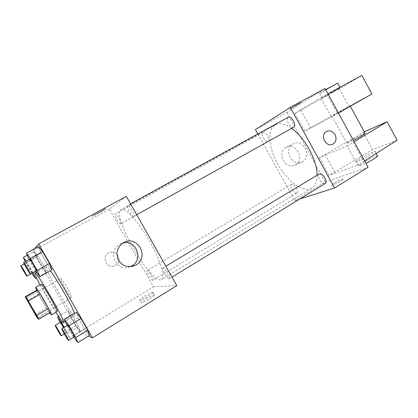 <?xml version="1.0" encoding="UTF-8"?>
<svg xmlns="http://www.w3.org/2000/svg" width="418" height="418" viewBox="0 0 418 418"><rect width="100%" height="100%" fill="white"/><g stroke="black" fill="none" stroke-linecap="round" stroke-linejoin="round"><path stroke-width="0.31" stroke-dasharray="2.09 1.57" d="M71.588 297.548C70.323 297.909 59.346 278.816 60.688 278.587C61.519 277.411 73.082 297.397 71.65 297.532L71.588 297.548M27.254 300.673L38.649 294.147L46.607 307.977L35.279 314.592M50.447 312.361L49.178 311.953L37.792 318.636M49.178 311.953L46.607 307.977M38.649 294.147L36.685 290.249M36.622 290.285L42.422 301.038L49.679 312.81M57.146 311.535L57.073 311.535C55.756 310.475 52.741 305.898 48.023 297.799C43.493 289.826 41.262 285.285 41.325 284.183M55.876 312.283L40.034 284.914M74.477 313.375C74.953 314.775 75.052 315.559 74.785 315.726L74.566 315.742C71.055 315.517 43.472 267.478 46.482 266.799C46.936 266.585 48.227 267.891 50.353 270.733M34.323 251.37L36.716 257.195L42.646 267.525L46.361 272.343L44.083 266.679L37.97 256.03L34.323 251.37L36.716 257.195L42.646 267.525L46.361 272.343L44.083 266.679L37.97 256.03L34.323 251.37L27.269 255.22M29.114 259.479L41.126 253.099L38.54 246.563L41.126 253.099L47.694 264.552L51.905 269.861L47.694 264.552L35.817 271.183M34.689 248.658L32.818 250.899L79.368 331.97L88.459 336.03M68.306 310.579L70.172 315.47L76.055 325.711L80.246 331.375L78.516 326.662L72.455 316.107L68.306 310.579L70.172 315.47L76.055 325.711L80.246 331.375L78.516 326.662L72.455 316.107L68.306 310.579L58.546 316.369M66.572 324.687L78.187 317.706L76.254 312.314L78.187 317.706L84.697 329.055L89.494 335.393L84.697 329.055L73.14 336.109L73.866 337.133M126.351 196.335L109.375 209.188L153.385 286.805L79.368 331.97M109.375 209.188L32.818 250.899M115.53 265.43C123.315 261.297 116.659 248.741 108.92 252.968C100.764 256.615 106.898 269.772 114.882 265.764L115.53 265.43C123.315 261.297 116.659 248.741 108.92 252.968C100.769 256.615 106.898 269.772 114.882 265.764L115.53 265.43M160.664 279.851C149.315 281.931 111.016 214.094 121.095 209.58C124.909 207.093 137.898 220.939 148.98 240.151C160.11 259.332 165.638 277.489 161.583 279.558L160.664 279.851M153.385 286.805L176.819 285.614M133.812 216.404L133.807 216.404C132.313 217.564 125.86 206.074 127.631 205.416C129.105 204.23 135.589 215.777 133.812 216.404L136.764 214.758M120.745 223.849L120.745 223.849C119.538 224.821 113.675 214.429 115.143 213.911C116.335 212.919 122.218 223.358 120.745 223.849L268.084 141.634C265.555 143.311 260.357 133.807 263.121 132.553C265.629 130.865 270.838 140.396 268.09 141.634M152.779 280.363C151.326 280.744 145.725 271.057 147.105 270.55C148.249 269.516 154.336 279.794 152.894 280.326L152.779 280.363M162.978 267.975L162.848 268.022C161.118 268.732 167.843 280.003 169.285 278.801C170.967 278.179 164.671 267.374 162.978 267.975M92.132 216.174L92.409 216.163C94.97 215.118 108.638 207.396 105.529 208.749L92.415 216.169C94.97 215.124 108.638 207.401 105.529 208.754L92.132 216.179M154.566 294.774C153.093 294.591 142.742 300.558 141.415 302.36C138.969 305.077 152.883 297.616 154.613 295.28L154.566 294.774M153.04 292.083C151.582 291.926 141.227 297.893 139.878 299.664C137.407 302.339 151.326 294.862 153.077 292.569L153.04 292.083M130.066 266.752C116.256 272.829 106.371 250.293 120.097 244.028L122.944 242.994M317.084 175.199C317.048 181.626 315.308 185.916 311.865 188.074L310.187 188.852C301.216 191.846 286.309 179.881 277.505 163.663C268.591 147.497 267.112 129.439 275.31 124.893C279.511 122.704 284.93 123.869 291.56 128.394M319.169 173.951C315.956 175.586 322.163 185.634 325.105 183.549M296.618 193.22C293.974 194.37 288.89 185.566 291.471 184.312C293.896 182.551 299.528 191.794 296.832 193.121L296.618 193.22M293.708 127.197C290.667 129.183 285.003 118.764 288.305 117.239M257.822 133.964L294.695 200.577L299.967 198.916M295.521 164.776C305.318 159.587 295.782 141.791 286.194 147.402C276.141 152.162 285.248 170.387 295.003 165.053L295.521 164.776M325.026 88.532L286.889 112.463L255.414 129.611M286.889 112.463L325.167 181.987L294.695 200.577M302.595 161.703L302.068 161.985C292.13 167.425 282.814 148.761 293.055 143.912C302.82 138.196 312.57 156.416 302.595 161.703M298.457 103.789L289.585 109.061C291.127 108.476 303.395 101.433 301.336 102.311L298.457 103.789L301.336 102.316C303.4 101.438 291.127 108.481 289.585 109.067L298.462 103.795M326.651 131.398L326.542 131.456C319.436 134.774 326.009 147.988 332.864 144.173M334.123 183.246L331.469 185.184C329.839 187.05 342.504 180.654 343.502 179.097C344.552 177.875 338.225 180.686 334.123 183.246C338.219 180.686 344.547 177.869 343.502 179.092C342.499 180.649 329.833 187.05 331.469 185.179L334.118 183.246M325.167 181.987L368.091 167.263M364.303 131.827L319.373 157.732L347.159 145.945L357.672 165.141L364.6 160.878M319.373 157.732L329.091 175.398L357.672 165.141M361.847 75.386L339.385 88.872L294.977 113.377L304.753 131.153L331.333 117.05L320.752 97.723L327.911 93.804M294.977 113.377L320.752 97.723M333.282 115.467L350.211 106.015L333.282 115.467M304.753 131.153L348.894 106.292L371.952 93.966M338.428 113.032L331.333 117.05M365.076 133.253L363.508 133.844C359.067 135.751 347.781 142.031 346.757 143.165C346.365 143.562 346.872 143.463 348.278 142.862L353.388 140.38M347.159 145.945L354.15 141.78M360.353 158.485L356.606 161.149C354.192 163.736 373.755 153.793 375.15 151.703C376.681 149.994 366.513 154.681 360.353 158.485M397.1 140.208L372.574 149.665L329.091 175.398M377.444 155.904C376.017 155.877 367.772 159.848 362.787 162.936L359.062 165.638C358.686 166.469 360.974 165.695 365.933 163.318M338.815 88.616L322.032 98.005C318.976 99.447 338.115 88.532 340.189 87.66L338.815 88.616M325.638 89.645L319.551 93.475L323.626 91.37L337.739 83.161M300.803 110.18L310.532 127.887M339.385 88.872L348.894 106.292M363.122 132.349L372.574 149.665M325.084 154.362L334.75 171.96M326.96 94.322L337.493 113.565M353.231 142.339L363.691 161.458M67.115 325.632L73.14 336.109M74.472 336.762L74.409 336.751C73.641 336.527 67.12 325.261 67.753 325.251M78.187 317.706L84.697 329.055M29.192 259.651L35.776 271.099M36.46 270.718C36.094 271.261 29.135 259.134 29.798 259.103M41.126 253.099L47.694 264.552M60.093 322.524L65.579 332.054L69.639 337.843L67.726 333.209L64.335 327.304M64.09 327.451L66.603 332.566C65.992 332.409 60.087 322.194 60.615 322.21M70.172 315.47L59.649 321.75M76.055 325.711L65.579 332.054M80.246 331.375L69.639 337.843M78.516 326.662L67.726 333.209M72.455 316.107L62.705 321.933M25.252 261.6L31.872 273.445M32.928 272.688L26.115 261.125M32.426 273.137C32.144 273.602 25.879 262.687 26.428 262.687C26.632 262.19 32.202 271.737 32.426 272.97M36.716 257.195L25.932 263.126M42.646 267.525L31.909 273.513M46.361 272.343L36.544 277.865M44.083 266.679L35.875 271.261M37.97 256.03L26.862 262.138M37.521 317.544L71.65 297.532M26.329 298.201L60.688 278.587M46.482 266.799L36.643 272.296M74.785 315.726L65.255 321.432M139.878 299.664L141.415 302.36M153.077 292.569L154.613 295.28M120.097 244.028L123.812 242.508M275.31 124.893L121.095 209.58M311.865 188.074L161.583 279.558M169.285 278.801L172.023 277.129M162.848 268.022L165.852 266.214M263.121 132.553L115.143 213.911M291.471 184.312L147.105 270.55M296.832 193.121L152.894 280.326M130.573 203.801L127.631 205.416M295.003 165.053L302.068 161.985M286.194 147.402L293.055 143.912M331.944 116.105L346.757 143.165M376.148 153.531L375.15 151.703M359.062 165.638L356.606 161.149M319.551 93.475L322.032 98.005M339.975 87.257L340.189 87.66M66.65 332.576L64.341 333.972M26.428 262.687L24.202 263.91"/><path stroke-width="0.63" d="M37.489 317.539C36.894 317.497 25.66 298.034 26.329 298.201C26.459 297.412 38.273 317.826 37.521 317.544L37.489 317.539M36.758 315.339L25.9 296.837L25.195 296.79L35.279 314.592L37.792 318.636L38.796 319.211L36.758 315.339L48.504 308.474L40.248 294.12L28.429 300.897M48.504 308.474L50.447 312.361L38.796 319.211M40.248 294.12L37.657 290.139L36.685 290.249L25.195 296.79M49.679 312.81L51.445 314.895C52.877 315.13 36.073 286.09 35.567 287.448L36.622 290.285M35.567 287.448L41.325 284.183C41.999 282.735 58.739 311.671 57.146 311.535L51.445 314.895M37.657 290.139L25.9 296.837M40.034 284.914C36.314 277.745 34.642 273.842 35.034 273.2C36.136 270.409 66.504 322.895 63.531 322.461L63.348 322.456C62.319 321.855 59.826 318.464 55.876 312.283M50.353 270.733C57.444 280.018 72.345 306.378 74.477 313.375M35.776 271.099L39.862 276.638L51.905 269.861L49.47 263.512L42.673 251.662L38.54 246.563L26.381 253.177L29.114 259.479M88.459 336.03L92.451 337.817L38.618 243.94L34.689 248.658M73.866 337.133L77.779 342.614L89.494 335.393L87.728 330.23L80.998 318.49L76.254 312.314L64.424 319.378L67.115 325.632M92.451 337.817L176.819 285.614L126.351 196.335L38.618 243.94M135.918 265.017L134.606 265.691C127.469 268.022 121.957 265.926 118.064 259.406C115.572 252.216 117.489 246.583 123.812 242.508C137.674 234.749 149.874 257.498 135.918 265.017M122.944 242.994C136.069 239.357 143.917 259.5 131.858 265.885L130.066 266.752M291.56 128.394C304.675 137.256 317.351 160.559 317.084 175.199M172.023 277.129L325.105 183.549C328.177 182.029 322.497 172.352 319.399 173.836L165.852 266.214M130.573 203.801L288.305 117.239C291.325 115.248 296.994 125.687 293.713 127.192L136.764 214.758M299.967 198.916L334.614 187.975L290.28 107.389L255.414 129.611L257.822 133.964M334.614 187.975L368.091 167.263L325.026 88.532L290.28 107.389M332.864 144.173L332.864 144.173C336.129 142 336.871 138.839 335.079 134.701C336.871 138.839 336.135 141.995 332.864 144.173C326.014 147.982 319.441 134.768 326.542 131.456C329.938 130.123 332.785 131.205 335.084 134.701C332.827 131.257 330.021 130.155 326.651 131.398M327.911 93.804L361.847 75.386L371.952 93.966L338.428 113.032M353.388 140.38C359.522 137.146 363.456 134.836 365.196 133.462L365.076 133.253M354.15 141.78L387.063 121.748L364.303 131.827M364.6 160.878L397.1 140.208L387.063 121.748M365.933 163.318C372.114 160.188 376.012 157.832 377.637 156.254L377.444 155.904M337.739 83.161L325.638 89.645M77.779 342.614L75.794 337.535L69.001 325.716L64.424 319.378M61.791 328.835L67.753 325.251C68.066 324.645 75.141 336.756 74.472 336.762L68.474 340.383C67.773 340.111 61.227 328.804 61.791 328.835C62.036 328.271 69.127 340.435 68.531 340.393M89.494 335.393L87.728 330.23L75.794 337.535M87.728 330.23L80.998 318.49L69.001 325.716M80.998 318.49L76.254 312.314M39.862 276.638L37.192 270.362L30.336 258.428L26.381 253.177M23.664 262.467L29.798 259.103C30.138 258.517 37.139 270.728 36.46 270.718L30.357 274.124C30.065 274.626 23.079 262.457 23.664 262.467C23.925 261.924 30.963 274.177 30.357 274.124M51.905 269.861L49.47 263.512L37.192 270.362M49.47 263.512L42.673 251.662L30.336 258.428M42.673 251.662L38.54 246.563M64.335 327.304L61.618 322.586L57.611 316.922L60.093 322.524M55.228 325.429C55.411 324.948 61.78 335.889 61.279 335.826L61.237 335.821C60.683 335.628 54.758 325.376 55.228 325.429L60.615 322.21L64.09 327.451M58.546 316.369L57.611 316.922M62.705 321.933L61.618 322.586M26.115 261.125L23.351 257.357L25.252 261.6M31.872 273.445L35.488 278.456L32.928 272.688M32.426 272.97L26.924 276.204C26.705 276.638 20.414 265.691 20.9 265.728C21.099 265.258 27.431 276.272 26.924 276.204M27.269 255.22L23.351 257.357M36.544 277.865L35.488 278.456M35.875 271.261L33.022 272.849M36.643 272.296L35.034 273.2M65.255 321.432L63.531 322.461M130.578 266.538L134.606 265.691M350.341 106.256L365.196 133.462M377.637 156.254L376.148 153.531M337.681 83.062L339.975 87.257M64.341 333.972L61.279 335.826M24.202 263.91L20.9 265.728"/></g></svg>
